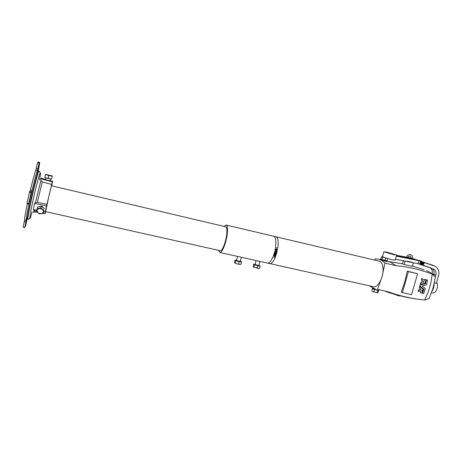 <?xml version="1.0" encoding="UTF-8"?>
<svg xmlns="http://www.w3.org/2000/svg" width="462" height="462" viewBox="0 0 462 462"><rect width="100%" height="100%" fill="white"/><g stroke="black" fill="none" stroke-linecap="round" stroke-linejoin="round"><path stroke-width="0.69" d="M38.768 166.401L38.184 168.543L38.768 166.401M26.086 222.927L25.456 225.219L26.086 222.927M30.325 197.517L29.683 199.838L30.325 197.517M373.579 289.056L377.529 290.182M372.337 288.294L377.142 290.096L379.054 289.957M236.556 260.233L236.55 260.36C238.323 261.094 239.576 261.377 240.321 261.209L241.343 257.265M236.59 260.1L236.082 260.256C238.294 261.174 239.865 261.527 240.794 261.319L240.356 261.07M236.042 260.291L236.03 260.447C238.242 261.365 239.813 261.717 240.742 261.509L240.76 261.452M218.613 250.358L219.82 252.466L267.579 263.115C269.248 263.3 271.021 261.209 272.903 256.837L272.903 256.837C271.021 261.209 269.248 263.3 267.579 263.115L267.533 263.103M255.14 264.339L255.151 264.472C256.924 265.2 258.16 265.483 258.87 265.315L259.898 261.4M255.18 264.2L254.689 264.368C256.901 265.28 258.454 265.633 259.338 265.425L258.905 265.182M254.631 264.391L254.637 264.559C256.855 265.471 258.402 265.823 259.292 265.615L259.309 265.558M387.202 261.111L386.579 261.608L380.388 259.684M381.179 259.263L380.503 259.269L382.825 260.1L386.758 260.811M386.145 260.695L381.612 259.494M434.113 284.101C434.107 286.688 433.448 288.998 432.143 291.043M420.432 263.606L421.431 264.183L421.356 262.601L420.374 262.347L420.495 262.855L419.819 263.727L420.432 263.606M421.211 262.549L420.258 262.277L420.12 262.705M422.938 263.964L423.475 264.79L423.359 264.102L424.156 263.392L423.175 263.669L423.481 263.236L423.082 263.103L422.106 264.368L422.505 264.501L422.915 263.969M423.336 263.149L422.944 263.051L421.973 264.351M424.012 263.34L423.169 263.635M424.203 262.762L422.805 262.364L421.973 263.629L421.887 262.116L420.587 261.752L420.449 262.173L421.506 262.491L421.592 264.258L421.945 264.339L423.059 262.913L424.203 263.236L424.341 262.814L422.782 262.376L421.956 263.444M421.748 262.07L420.449 261.7L420.31 262.121M434.384 282.854L436.33 283.304L438.513 275.802C439.489 271.564 438.369 268.387 435.14 266.285L418.97 260.689L396.379 256.167L395.507 259.24L418.197 263.75L431.797 268.451C433.783 269.779 434.476 271.766 433.87 274.399L433.604 275.312M395.507 259.049L395.201 260.118L391.816 259.65L384.638 257.634L382.53 256.635M387.306 252.264L396.633 255.07L393.26 254.562L383.905 251.75L387.306 252.264M436.619 282.317C437.601 283.859 437.757 285.926 437.081 288.513C436.012 291.614 434.551 293.093 432.703 292.948L431.554 292.694M411.423 262.029L410.984 262.243L409.961 261.7M411.359 262.26L409.985 261.931M420.149 285.424L420.368 284.794L425.456 283.737L426.397 279.903L427.569 280.111L426.484 284.869L422.072 285.863L425.392 288.623L423.729 293.457L422.522 293.185L423.885 289.166L419.998 286.07L420.149 285.424M422.441 291.759L421.991 293.133L420.888 292.885L420.339 290.76L418.214 291.499L418.693 290.101L420.795 289.31L419.392 288.045L419.779 286.677L423.336 289.391L422.84 290.794L421.633 289.957L422.441 291.759M422.822 290.789L421.662 289.922M418.041 291.418L418.508 290.015L420.611 289.224L419.201 287.965L419.854 286.625M423.163 282.311L423.4 281.294L424.208 282.086L423.105 282.282M424.491 280.388L424.815 279.464L425.952 279.805L425.098 283.298L420.53 284.24L420.859 282.842L421.829 282.548L422.32 280.503L421.587 279.816L421.875 278.465L424.491 280.388M420.362 284.165L420.668 282.756L421.644 282.467L422.135 280.422L421.396 279.735L421.777 278.332M400.537 295.905L398.833 295.911L394.144 294.184M377.535 289.426L388.375 291.834L377.535 289.426L382.068 276.669L384.967 263.08L395.818 265.638C408.391 266.822 420.53 269.652 432.236 274.128L435.389 276.923L433.085 288.063L429.111 298.504L424.786 300L423.827 299.907M424.566 280.336L424.624 279.383L425.716 279.637M404.81 281.878L407.247 271.125L417.579 273.758L408.414 271.61L402.39 292.637L401.253 292.076L404.81 281.878M422.349 293.168L423.7 289.079L419.814 285.984L420.125 284.765L425.271 283.651L426.207 279.828L427.379 280.03M388.375 291.834C400.017 296.073 412.133 298.793 424.728 299.994L427.916 292.689L429.62 287.549L430.948 282.253L432.236 274.128M50.416 178.996L49.994 180.867L45.663 179.695M50.999 178.961L45.524 177.76M39.322 206.641C40.725 206 41.805 206.012 42.556 206.676L43.347 207.692M45.721 179.435L41.153 178.193L40.725 178.696L40.951 180.347L42.325 181.895L51.732 184.453L46.962 204.32L37.278 202.327L35.418 202.645L34.581 203.419L33.362 209.563L36.798 210.256M50.052 180.619L52.622 181.318L51.709 185.834M220.207 250.716C222.055 251.461 225.687 242.671 226.628 234.985C227.212 230.036 226.9 227.298 225.704 226.767L51.542 185.793L49.394 193.936L45.611 211.642L220.207 250.716M278.02 246.333L277.778 248.198L275.421 247.649L275.664 245.784L275.421 247.649L277.778 248.198L278.02 246.333C278.505 240.69 277.853 237.52 276.057 236.81C277.853 237.52 278.505 240.69 278.02 246.333M273.695 236.255L273.741 236.261C275.519 236.966 276.161 240.142 275.664 245.784C276.161 240.142 275.519 236.971 273.741 236.267L226.12 225.023L224.11 226.392M273.492 255.319L276.085 255.163L273.487 255.313L273.36 255.665L273.487 255.313M274.821 255.827L275.618 256.485L274.815 255.827L275.947 255.567L276.085 255.168M275.075 254.626L274.988 254.181M273.723 254.626L273.891 254.117L275.115 253.551L274.162 253.245L274.272 252.87L276.628 253.407L276.38 254.256L275.479 254.868L274.994 254.181L273.729 254.631L273.891 254.117M275.104 252.148L276.859 252.587L275.005 252.05L274.977 251.715L275.41 251.357L277.079 251.721L277.171 251.334L275.912 251.045L274.572 251.628L275.918 251.045L277.171 251.334M274.78 252.431L274.572 251.628L274.607 252.223L275.519 252.685L276.755 252.968L276.859 252.587M276.703 250.814L276.23 250.421M275.623 250.635L275.005 250.034L275.231 248.752L277.593 249.295L276.802 250.826L276.23 250.416L275.577 250.629L275.005 250.034L275.237 248.747M269.952 263.64L373.475 286.723C377.396 287.942 382.802 279.036 383.05 270.68C383.148 265.234 381.912 262.075 379.337 261.192L276.109 236.821M219.82 252.466C221.927 253.315 226.068 243.347 227.171 234.54C227.853 228.811 227.5 225.641 226.12 225.023M275.26 257.369L272.903 256.837L275.26 257.369C273.371 261.735 271.587 263.819 269.9 263.635C271.587 263.819 273.371 261.735 275.26 257.369M375.381 289.143L369.207 285.77M273.365 255.671L275.473 256.86L275.618 256.485M273.897 254.117L275.144 253.471M274.162 253.245L274.272 252.87L276.634 253.413M275.444 253.881L275.571 254.498L276.126 253.696L275.444 253.881M275.398 254.395L275.901 254.377M275.895 254.371L276.12 253.696M275.745 250.254L275.56 249.232L276.207 249.376L276.137 249.734L276.207 249.376M275.837 250.248L276.137 249.734L275.837 250.248M276.744 250.416L276.605 249.468L277.125 249.59L276.605 249.468M277.073 249.85L276.813 250.41L277.067 249.85M276.201 249.376L275.56 249.232M40.725 178.696L52.322 181.855L51.732 184.453M52.622 181.318L52.322 181.855M34.581 203.419L46.552 205.879L45.259 211.971L45.669 210.406L45.12 213.779L45.778 211.683M43.815 211.683L45.259 211.971M27.258 218.688L25.56 225.97L24.74 227.466L23.1 227.183L24.636 220.039C24.492 218.457 25.375 213.046 27.287 203.8L27.368 203.372M28.65 203.655L31.15 192.498L29.481 192.123L26.981 203.292L28.65 203.655L29.106 203.032L28.927 204.169C27.01 213.409 26.109 218.815 26.224 220.386L24.705 227.46L23.1 227.183M29.481 192.123L30.348 190.136C32.721 180.249 34.54 173.614 35.799 170.218L37.549 162.711L38.098 162.006L39.634 162.451M37.999 172.257L39.767 162.688L39.131 163.167L37.393 170.605C36.157 174.001 34.355 180.636 31.988 190.517L31.15 192.498M37.549 162.711L39.131 163.167M46.962 204.32L46.552 205.879M43.411 213.201L44.046 210.175L40.916 207.877L37.145 208.628L36.787 210.326L36.527 211.665L39.663 213.946L43.411 213.201L44.046 210.175M40.916 207.877L41.361 206.237L37.601 206.982L37.145 208.628M41.361 206.237L44.485 208.529M38.981 208.426L42.435 209.205L43.682 211.867L41.488 213.75L38.051 212.982L36.787 210.326L38.981 208.426M52.2 176.374L51.588 179.071L52.2 176.374L50.549 175.745L48.758 175.687L48.146 178.396L44.86 177.472L45.472 174.763L47.182 174.936L48.758 175.687M51.588 179.071L48.146 178.396M45.634 174.365L52.339 175.97L45.634 174.365L45.472 174.763M395.818 265.638L390.95 262.312L387.162 261.249M384.967 263.08C382.952 261.036 380.757 259.731 378.384 259.17L375.046 258.87L374.543 260.066M412.554 262.549L411.376 262.191M409.921 261.839L407.034 261.151M420.697 292.793L420.177 290.794M403.511 260.424L402.489 263.848L404.158 264.524L412.416 266.349L413.351 262.901M432.288 274.139L429.602 272.083L426.495 270.593M404.158 264.524L405.134 260.938M402.39 292.637L411.555 294.681L417.579 273.758M407.247 271.125L408.414 271.61M423.331 281.306L424.018 282.005L423.1 282.201M421.506 262.491L421.454 264.206M435.354 276.894L435.857 275.179C436.503 272.187 435.62 270.074 433.217 268.844M422.834 264.068L422.961 264.628M421.032 264.102L420.998 263.767M420.495 262.855L419.687 263.71M432.83 265.269L413.733 258.991L396.477 255.613M423.521 265.344L431.289 268.203M419.063 260.73L418.197 263.75M406.583 257.276L404.62 256.959M408.05 257.588L410.943 258.252M412.404 258.61L413.733 258.991M412.427 258.535L421.246 261.117M410.972 258.166L408.085 257.473M406.618 257.149L396.569 255.295M432.01 273.885L432.068 273.671C432.675 271.102 432.028 269.132 430.139 267.752M384.638 257.634L382.403 256.722M387.705 258.57L387.075 260.868L381.889 259.592L380.763 259.067L381.404 256.785L386.186 258.125M381.889 259.592L382.536 257.299M385.054 260.493L385.706 258.2M257.201 268.139L253.482 267.111L253.112 266.528L253.742 264.131L254.614 264.784L257.836 265.731L257.201 268.139L258.298 268.526L259.523 268.41L260.152 266.008L259.217 265.338M254.614 264.784L253.985 267.192M257.836 265.731L260.152 266.008M254.614 264.235L253.742 264.131M259.095 268.503L253.609 267.186M236.024 260.135L235.17 260.025L235.955 260.666L239.177 261.613L241.591 261.908L240.685 261.238M235.17 260.025L234.546 262.445L235.048 263.144L236.873 263.825L234.869 263.022M235.955 260.666L235.331 263.097M238.548 264.045L236.873 263.825L239.691 264.443L238.548 264.045L239.177 261.613M241.591 261.908L240.962 264.333L239.691 264.443L240.558 264.414M378.719 290.35L378.089 292.567L377.448 292.833L372.736 291.597L377.564 292.816M372.251 291.308L371.818 290.921L372.453 288.663L374.434 289.518L378.384 290.321M377.581 290.35L376.94 292.613M374.434 289.518L373.793 291.788M406.756 256.976L406.664 256.982C407.513 254.914 408.922 254.164 410.909 254.729C412.3 255.503 412.82 256.728 412.462 258.414L411.007 258.033L410.302 256.092C409.216 255.85 408.489 256.277 408.119 257.363L406.664 256.982L406.525 257.478M27.98 219.207L27.599 219.138C27.194 218.122 28.465 210.903 31.416 197.476C34.546 183.472 38.115 170.49 38.6 171.2L38.975 171.304C38.513 170.599 34.95 183.57 31.826 197.569C28.875 210.984 27.599 218.197 27.997 219.207C28.373 219.479 28.967 219.132 29.799 218.168M27.553 217.55C25.208 224.757 26.64 214.252 30.452 197.355C34.685 178.32 39.079 163.935 37.867 172.609M32.155 211.706C28.569 225.075 29.256 217.042 33.599 197.84C38.375 176.432 42.412 164.507 39.461 179.874M35.418 202.645L40.951 180.347M34.771 209.846C33.628 213.727 33.385 213.675 34.032 209.696M37.278 202.327L42.325 181.895M37.179 212.283L35.614 211.989L35.77 210.048M31.572 191.978L29.926 191.597M31.988 190.517L30.348 190.136M37.393 170.605L35.799 170.218M37.849 168.861L36.255 168.48M25.959 221.864L24.371 221.517M26.224 220.386L24.636 220.039M28.927 204.169L27.287 203.8M434.424 265.95L432.559 265.153M429.452 267.4L430.116 267.694M435.857 275.179L432.068 273.671M237.543 256.416L236.527 260.343M396.402 255.89L396.592 255.209M412.456 258.425L412.358 258.766M408.113 257.38L407.998 257.779M276.057 236.81L273.741 236.261M269.9 263.635L267.579 263.115M45.114 213.773L42.931 213.363M35.614 211.989L34.841 211.867M40.154 173.031C39.83 171.806 39.443 171.229 38.987 171.31M45.646 179.77L46.056 177.968M380.399 259.65L378.384 259.17M385.516 291.395C397.511 295.628 409.811 298.417 422.418 299.757M388.403 261.544L402.517 263.75M412.485 266.1L423.983 269.692M411.007 258.033L410.897 258.42M429.25 267.406L431.173 268.041M431.797 268.451L430.751 267.995M382.484 256.791L383.905 251.75M380.37 259.736L380.503 259.269M256.133 260.562L255.116 264.443M372.297 288.438L372.401 288.057"/></g></svg>
